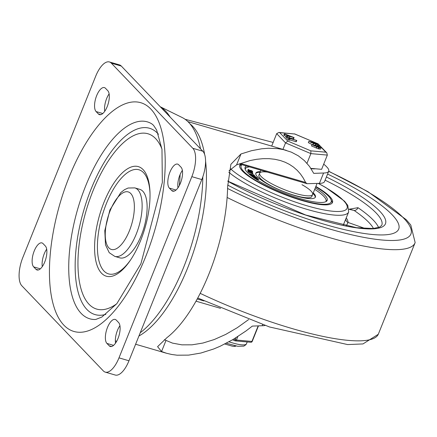 <?xml version="1.0" encoding="UTF-8"?>
<svg xmlns="http://www.w3.org/2000/svg" width="437" height="437" viewBox="0 0 437 437"><rect width="100%" height="100%" fill="white"/><g stroke="black" fill="none" stroke-linecap="round" stroke-linejoin="round"><path stroke-width="0.66" d="M96.107 111.577A12.842 5.304 106.3 0 1 96.151 97.014A12.842 5.304 106.3 0 1 104.394 87.602A12.842 5.304 106.3 0 1 105.475 88.279L107.764 90.672A12.842 5.304 106.3 0 1 107.721 105.235A12.842 5.304 106.3 0 1 99.478 114.647A12.842 5.304 106.3 0 1 98.396 113.97L96.107 111.577L102.771 113.522M104.733 111.293A12.842 5.304 106.3 0 1 109.119 93.873M33.671 266.898A12.842 5.304 106.3 0 1 33.715 252.329A12.842 5.304 106.3 0 1 41.952 242.917A12.842 5.304 106.3 0 1 43.039 243.6L45.328 245.987A12.842 5.304 106.3 0 1 45.279 260.556A12.842 5.304 106.3 0 1 37.041 269.968A12.842 5.304 106.3 0 1 35.96 269.285L33.671 266.898L40.335 268.842M42.296 266.608A12.842 5.304 106.3 0 1 46.683 249.188M181.011 167.191A12.842 5.304 106.3 0 1 180.967 181.754A12.842 5.304 106.3 0 1 172.73 191.166A12.842 5.304 106.3 0 1 171.643 190.488L169.354 188.096A12.842 5.304 106.3 0 1 169.403 173.533A12.842 5.304 106.3 0 1 177.641 164.115A12.842 5.304 106.3 0 1 178.722 164.798L181.011 167.191M177.979 187.812A12.842 5.304 106.3 0 1 182.366 170.392M118.574 322.506A12.842 5.304 106.3 0 1 118.531 337.074A12.842 5.304 106.3 0 1 110.288 346.486A12.842 5.304 106.3 0 1 109.206 345.804L106.918 343.416A12.842 5.304 106.3 0 1 106.961 328.848A12.842 5.304 106.3 0 1 115.204 319.436A12.842 5.304 106.3 0 1 116.286 320.119L118.574 322.506M115.543 343.127A12.842 5.304 106.3 0 1 119.929 325.707M116.739 303.77A91.338 37.729 106.3 0 1 79.911 284.34A91.338 37.729 106.3 0 1 93.01 190.805A91.338 37.729 106.3 0 1 161.936 149.006M104.001 202.287A57.083 23.582 -73.7 0 0 98.052 267.87A57.083 23.582 -73.7 0 0 130.199 260.507A57.083 23.582 -73.7 0 0 149.995 192.712A57.083 23.582 -73.7 0 0 133.077 166.475A57.083 23.582 -73.7 0 0 104.001 202.287M130.729 259.72A54.232 22.402 106.3 0 1 100.576 265.674A54.232 22.402 106.3 0 1 106.355 203.664A54.232 22.402 106.3 0 1 133.727 169.698A54.232 22.402 106.3 0 1 150.022 193.657M139.796 189.352A35.676 14.738 106.3 0 1 143.942 227.732A35.676 14.738 106.3 0 1 119.798 257.846L114.805 256.393A35.676 14.738 -73.7 0 0 138.955 226.273A35.676 14.738 -73.7 0 0 134.809 187.894L139.796 189.352M118.99 357.859A22.833 9.434 106.3 0 1 105.262 372.127A22.833 9.434 106.3 0 1 103.34 370.92L21.85 285.793A22.833 9.434 106.3 0 1 22.85 257.431L95.692 76.224A22.833 9.434 106.3 0 1 109.419 61.961A22.833 9.434 106.3 0 1 111.342 63.168L192.832 148.296A22.833 9.434 106.3 0 1 191.832 176.657L118.99 357.859L128.97 360.776L201.812 179.569A22.833 9.434 -73.7 0 0 202.812 151.207L121.322 66.08A22.833 9.434 -73.7 0 0 119.399 64.873L109.419 61.961M105.262 372.127L115.242 375.039A22.833 9.434 -73.7 0 0 128.97 360.776M265.013 325.456A37.2 7.85 -158.1 0 1 262.189 325.74L252.34 326.1L246.02 330.946L233.118 339.467L220.084 346.284L213.6 349.016L200.851 353.047L188.593 355.123L177.067 355.194L171.654 354.473L166.502 353.26L161.559 351.517L157.588 346.667L166.978 337.632A114.172 47.163 -73.7 0 0 227.628 186.763L230.9 164.285L240.973 153.966L251.526 150.699L261.741 148.782L268.302 148.263L277.664 148.635L283.531 149.645L291.392 152.163L298.324 155.823L304.403 160.619L309.56 166.492L313.739 173.374L323.582 173.008A37.2 7.85 21.9 0 0 328.717 171.217A37.2 7.85 21.9 0 0 327.482 167.693L325.794 165.929A37.2 7.85 21.9 0 0 323.697 164.165M262.632 324.636L262.189 325.74M227.125 197.469A141.604 29.885 -158.1 0 0 415.15 242.584L410.78 225.022L406.257 219.713L367.981 191.701L328.711 171.222L324.554 181.568A37.2 7.85 -158.1 0 1 319.42 183.365L307.009 183.682L305.605 182.464L303.212 177.968L300.388 173.888L297.138 170.255L293.489 167.087L289.458 164.394L285.071 162.203L280.352 160.521L274.868 159.281L269.066 158.658L262.976 158.669L256.639 159.297L250.095 160.548L236.586 164.88L229.032 170.812M319.42 183.365L323.582 173.008M164.345 339.713L172.495 343.116L181.858 344.842L192.062 344.82L202.915 343.045L214.212 339.554L225.732 334.409L237.269 327.712L248.604 319.584M185.102 119.29L273.158 142.435M160.455 106.961A121.273 50.097 106.3 0 1 170.184 117.127M180.126 174.51A121.273 50.097 106.3 0 1 179.317 185.599M160.292 106.786L182.082 117.482A116.821 48.261 106.3 0 1 200.523 148.82M202.817 176.865A116.821 48.261 106.3 0 1 140.233 332.759M392.191 214.813A121.306 25.603 -158.1 0 1 398.702 229.092A121.306 25.603 -158.1 0 1 227.666 185.064A121.306 25.603 -158.1 0 0 398.702 229.092A121.306 25.603 -158.1 0 0 392.191 214.813A121.306 25.603 -158.1 0 0 327.57 174.063A121.306 25.603 -158.1 0 1 392.191 214.813M315.858 186.462A49.949 10.543 -158.1 0 1 329.815 196.595A49.949 10.543 -158.1 0 1 332.491 202.473A49.949 10.543 -158.1 0 1 282.215 193.624A49.949 10.543 -158.1 0 1 239.804 165.213A49.949 10.543 -158.1 0 1 240.508 164.263M349.059 209.072L354.085 210.426A3.567 2.529 124.4 0 0 357.979 207.679L349.491 209.165M346.224 225.995L348.054 222.449A3.567 3.474 1 0 1 345.787 219.15L345.787 219.15A3.567 3.474 1 0 1 345.787 219.145L345.809 218.882M228.77 172.233A68.5 14.459 21.9 0 0 297.892 206.521A68.5 14.459 21.9 0 0 348.666 211.983L343.165 225.377M315.29 187.872A44.241 9.335 -158.1 0 1 324.822 195.137A44.241 9.335 -158.1 0 1 327.198 200.348A44.241 9.335 -158.1 0 1 282.668 192.509A44.241 9.335 -158.1 0 1 245.102 167.344A44.241 9.335 -158.1 0 1 246.49 166.011M332.131 203.079A49.949 10.543 21.9 0 0 331.727 201.217L330.935 199.463A48.523 10.242 -158.1 0 1 296.991 198.655A48.523 10.242 -158.1 0 1 243.731 171.457A48.523 10.242 -158.1 0 1 241.972 164.689M241.754 164.623L241.224 164.836A49.949 10.543 21.9 0 0 239.645 165.902M315.722 186.807A48.523 10.242 -158.1 0 1 330.935 199.463M301.967 184.676A28.542 6.025 -158.1 0 1 311.1 191.133A28.542 6.025 -158.1 0 1 312.63 194.492A28.542 6.025 -158.1 0 1 283.903 189.434A28.542 6.025 -158.1 0 1 259.665 173.199A28.542 6.025 -158.1 0 1 267.368 172.107M260.305 171.615A32.109 6.779 21.9 0 0 255.836 173.161A32.109 6.779 21.9 0 0 257.557 176.941A32.109 6.779 21.9 0 0 289.611 193.87A32.109 6.779 21.9 0 0 315.421 197.114A32.109 6.779 21.9 0 0 313.269 192.903M255.743 173.5A32.109 6.779 -158.1 0 1 260.042 172.26M313.007 193.553A32.109 6.779 -158.1 0 1 315.252 197.426M245.152 169.195A43.525 9.188 -158.1 0 1 245.244 168.906A43.525 9.188 -158.1 0 1 249.505 166.89M314.7 189.352A43.525 9.188 -158.1 0 1 326.013 201.375A43.525 9.188 -158.1 0 1 325.882 201.648M312.63 194.492A28.542 6.025 21.9 0 1 283.903 189.434A28.542 6.025 21.9 0 1 259.665 173.199L258.884 175.139A28.542 6.025 21.9 0 0 283.121 191.373A28.542 6.025 21.9 0 0 311.849 196.432L317.071 183.453M244.966 168.42A44.241 9.335 -158.1 0 1 246.517 167.639M325.975 199.578A44.241 9.335 -158.1 0 1 326.548 201.211M248.374 170.392L247.839 169.922L248.369 169.376L249.669 170.452L250.92 170.528L252.012 171.419L252.668 171.309L250.991 170.392L249.74 170.315L248.369 169.376M252.668 171.309L252.329 171.807M251.559 171.599L252.209 171.124M251.515 171.588L251.641 171.271M251.51 171.599L250.767 170.916L250.92 170.528M250.767 170.916L249.975 170.916L250.133 170.528M249.975 170.916L249.516 170.84M248.484 170.922L248.62 170.588L250.215 171.348L248.353 170.643M249.319 171.238L248.91 171.08M250.559 171.342L247.888 170.468L248.14 170.905L252.329 172.489L250.674 171.501L252.499 171.905L250.559 171.342M252.346 172.293L252.477 171.954M252.149 172.304L252.499 171.905M252.318 172.369L252.171 172.877L250.762 172.342M248.353 171.435L247.752 171.146L247.894 170.435L247.735 170.856M252.93 173.445L252.679 173.85L249.5 172.309L249.046 172.571L249.265 172.091L248.658 171.675L252.93 173.445L252.712 172.91L252.247 172.752L252.417 173.161L248.2 171.49L249.265 172.091M249.227 172.189L249.046 172.571L248.041 171.878L248.2 171.49M252.712 172.91L252.138 173.025M249.669 173.636L249.511 174.024L250.729 174.795L250.865 174.287L250.128 173.822L254.378 175.477L253.886 174.8L253.438 174.663L253.864 175.166L249.669 173.636L250.865 174.287M253.886 174.8L253.334 174.926M254.258 175.783L254.432 175.445M253.018 175.363L251.078 174.5M255.022 176.848L255.372 176.439L255.219 176.827L254.875 176.499L255.219 176.827L254.176 176.706M252.652 176.28L251.581 175.893L251.739 175.499L255.181 176.461M251.581 175.893L251.166 175.696L251.324 175.308L251.739 175.499M250.827 175.368L251.166 175.696L250.969 175.013M250.816 175.384L250.975 174.997L251.324 175.308L250.98 174.98L251.87 175.068L255.033 176.111M252.045 175.51L254.891 176.187L252.613 175.712L251.761 175.401L251.521 175.166L252.144 175.264M251.761 175.401L251.488 175.253M253.618 176.013L253.739 175.707M253.744 176.652L253.826 177.575L253.87 177.029L253.001 176.526L257.207 177.935L256.322 177.198L255.913 177.094L256.601 177.668L252.537 176.335L253.87 177.029M256.322 177.198L255.809 177.356M257.093 178.258L257.207 177.935M256.224 178.083L254.132 177.253M256.661 178.553L257.142 178.4L257.923 178.979L256.568 178.482M258.229 178.968L257.923 178.979M258.027 179.563L258.185 179.175L256.88 178.209L256.006 178.116L256.568 178.684L255.022 178.214L258.693 179.154L258.535 179.547L255.536 178.891L255.694 178.504M254.722 177.925L254.918 178.471M256.006 178.116L256.12 178.547M235.811 345.946L233.784 346.372L232.282 346.159L224.809 344.017M236.013 345.984A14.055 2.966 -158.1 0 1 233.784 346.372M311.046 168.644A22.833 4.818 21.9 0 0 315.399 168.775M310.865 168.371L321.621 169.332L327.34 155.097L326.8 152.841L325.855 152.196L310.86 150.847L310.871 153.616L327.34 155.097M282.941 149.383L285.547 142.894L310.871 153.616L306.982 163.291M271.688 146.095L276.692 133.64L285.547 142.894L287.803 141.08L279.74 132.662L278.893 132.444L276.692 133.64M287.278 136.967L288.901 137.89L296.417 140.386L289.299 138.305L289.917 138.993L289.398 140.288L288.283 139.895L286.677 138.218L287.213 136.89L288.802 138.6L288.283 139.895M289.878 138.917L288.802 138.6M295.898 141.681L296.27 141.708L296.794 140.414L296.417 140.386L295.898 141.681L289.578 139.835M313.466 143.336L308.85 141.32L314.656 142.664L317.863 144.483L316.306 144.385L313.466 143.336L312.963 144.592M311.652 142.724L312.466 142.773L310.816 141.839L309.997 141.79L311.652 142.724M315.907 143.964L316.716 144.013L315.055 143.079L313.4 142.784L315.907 143.964M317.863 144.483L317.295 145.832M313.395 143.352L312.897 144.581M312.111 144.581L308.331 142.615L308.85 141.32M313.64 143.423L313.154 144.636M318.141 145.341L318.966 145.882L317.765 145.319L317.53 145.903M319.119 146.455L319.343 145.903L318.792 146.319M293.189 138.851L293.708 137.557L289.84 136.431L286.464 136.087L288.617 135.923L284.771 134.219L284.361 133.886L285.066 134.055L294.085 137.584L293.566 138.879L288.72 137.704M286.907 137.655L285.798 137.125L286.317 135.831M286.038 136.306L283.842 135.18L284.252 135.514L284.771 134.219L284.361 133.886M321.053 147.815L320.534 149.11L318.125 148.76L311.521 145.947L312.04 144.652L317.846 145.996L321.053 147.815L318.644 147.466L312.04 144.652M314.842 146.056L315.656 146.105L314.006 145.171L313.187 145.122L314.842 146.056M319.097 147.302L319.906 147.351L318.245 146.411L316.59 146.116L319.097 147.302M316.585 146.685L316.066 147.979M316.656 146.668L316.137 147.963M316.83 146.756L316.312 148.05M287.267 136.355L286.748 137.65M284.345 133.93L283.842 135.18M289.84 136.431L289.321 137.726M279.74 132.662L294.735 134.006L318.087 143.844L326.8 152.841M294.735 134.006L278.893 132.444M235.975 337.73L234.898 340.74A1.426 1.142 -84.9 0 0 235.292 340.871A1.426 1.142 -84.9 0 0 236.439 340.046L237.843 336.55M244.081 341.658A22.833 4.818 -158.1 0 1 241.574 341.434M98.396 113.97L100.756 114.658M35.96 269.285L38.319 269.979M171.643 190.488L174.008 191.177M169.354 188.096L176.018 190.04M109.206 345.804L111.566 346.497M106.918 343.416L113.582 345.361M69.117 177.111A119.164 49.228 -73.7 0 0 88.831 330.607A119.164 49.228 -73.7 0 0 164.077 143.412A119.164 49.228 -73.7 0 0 69.117 177.111M85.663 185.944A102.586 42.378 -73.7 0 0 94.774 319.507L95.878 319.414L101.876 317.033L116.832 303.66L140.9 263.79L162.34 182.458L161.974 149.29L156.615 129.958L153.518 125.321L151.89 123.922A102.586 42.378 -73.7 0 0 85.663 185.944M110.2 210.645A29.967 12.378 106.3 0 1 134.088 202.167A29.967 12.378 106.3 0 1 115.16 249.248A29.967 12.378 106.3 0 1 110.2 210.645M105.852 314.356A97.058 40.095 106.3 0 1 91.18 188.888A97.058 40.095 106.3 0 1 158.456 134.225M111.342 63.168L121.322 66.08M191.832 176.657L201.812 179.569M202.812 151.207L192.832 148.296M203.964 300.946L197.234 298.984M196.016 301.175L220.548 308.342M305.605 182.464L240.416 163.427M138.922 336.015A114.172 47.163 -73.7 0 0 205.57 160.963M204.663 154.572A114.172 47.163 -73.7 0 0 189.937 123.802M236.586 164.88L240.973 153.966M165.945 340.603L161.559 351.517M415.15 242.584L378.289 334.283A141.604 29.885 -158.1 0 1 200.195 293.353M328.651 171.38A134.476 28.383 -158.1 0 1 403.706 218.178A134.476 28.383 -158.1 0 1 368.522 238.214A134.476 28.383 -158.1 0 1 227.59 188.456M378.584 227.513A104.181 21.987 21.9 0 0 373.318 220.15A104.181 21.987 21.9 0 0 357.979 207.679M349.081 209.339L354.085 210.426A100.614 21.233 -158.1 0 1 373.471 228.485M229.168 181.923A68.5 14.459 -158.1 0 1 227.846 180.913M365.305 228.562L348.054 222.449A72.072 15.213 21.9 0 0 346.268 217.954M318.218 183.409A65.648 13.853 -158.1 0 1 343.537 200.605A65.648 13.853 -158.1 0 1 309.483 206.493A65.648 13.853 -158.1 0 1 230.627 168.895M325.112 180.181A104.181 21.987 -158.1 0 1 376.181 213.027A104.181 21.987 -158.1 0 1 381.769 225.29L379.644 227.098L373.302 228.502L356.543 227.715L305.703 215.015L227.83 181.18M227.824 181.273A107.032 22.587 21.9 0 0 346.361 226.137A107.032 22.587 21.9 0 0 379.715 211.169A107.032 22.587 21.9 0 0 326.39 176.996M249.549 170.763L249.669 170.452M248.642 169.922L248.773 169.583M247.987 171.293L248.14 170.905M247.752 171.146L247.905 170.758M252.93 173.462L252.777 173.85L252.919 173.467M252.449 173.768L252.602 173.38M249.5 172.309L249.658 171.921M254.296 175.794L254.421 175.483M254.039 175.701L254.159 175.412M250.893 174.297L251.007 174.008M254.323 176.739L254.481 176.351M252.531 176.237L252.69 175.849M256.885 178.209L256.994 177.935M256.989 178.777L257.142 178.4M256.869 179.312L257.027 178.924M256.219 179.137L256.377 178.749M289.835 139.021L289.36 140.211M316.306 144.385L315.847 145.526M315.454 144.134L315.001 145.27M315.055 143.079L314.831 143.647M314.208 142.828L314.017 143.298M318.54 145.756L318.376 146.166M310.86 150.847L287.803 141.08M317.792 143.773L325.855 152.196M319.496 147.717L318.977 149.012M318.644 147.466L318.125 148.76M318.245 146.411L318.021 146.979M317.399 146.16L317.207 146.635M258.174 325.887L251.925 341.434L236.439 340.046A1.426 0.3 21.9 0 1 235.193 339.68L233.768 339.079M251.925 341.434A1.426 1.142 95.1 0 1 250.778 342.258A1.426 1.426 0 0 0 252.231 341.368A1.426 0.3 21.9 0 1 251.925 341.434M247.205 341.936L246.457 343.799A22.833 4.818 -158.1 0 1 232.599 342.93A22.833 4.818 -158.1 0 1 229.015 341.805M114.805 256.393L109.217 252.673L105.508 244.857L104.798 230.638L109.895 209.973L120.765 192.613L124.447 189.713L128.096 188.025L134.809 187.894M239.186 163.875L307.009 183.682M135.617 344.241L166.502 353.26M187.91 121.633L286.344 150.377M116.739 341.177L115.352 341.018M378.289 334.283L362.978 343.93L347.623 344.575L269.503 326.969L197.753 298.023M318.382 183.403L325.893 187.582L344.558 201.217L347.786 205.39L348.666 211.983M248.648 169.96L248.806 169.572M251.45 171.61L251.603 171.222M252.368 172.331L252.526 171.943M252.4 172.91L252.553 172.522M249.308 172.615L249.461 172.227M252.089 173.123L252.247 172.735M250.947 174.827L251.1 174.439M253.274 175.029L253.427 174.642M254.29 175.86L254.449 175.472M255.224 176.81L255.383 176.422M253.995 177.591L254.154 177.203M252.384 176.723L252.537 176.335M255.727 177.444L255.885 177.056M257.082 178.367L257.24 177.979M254.187 178.209L254.339 177.821M255.831 178.531L255.984 178.143M259.665 173.199L260.867 170.206M286.219 135.858L285.7 137.152M284.345 133.908L283.826 135.202M294.549 133.875L318.087 143.844M232.566 339.789L234.86 340.762A1.426 1.426 0 0 0 235.292 340.871L250.778 342.258M258.458 325.876L252.231 341.368M246.457 343.799L245.949 344.689L243.835 346.148L237.728 346.284L226.328 343.242"/></g></svg>
